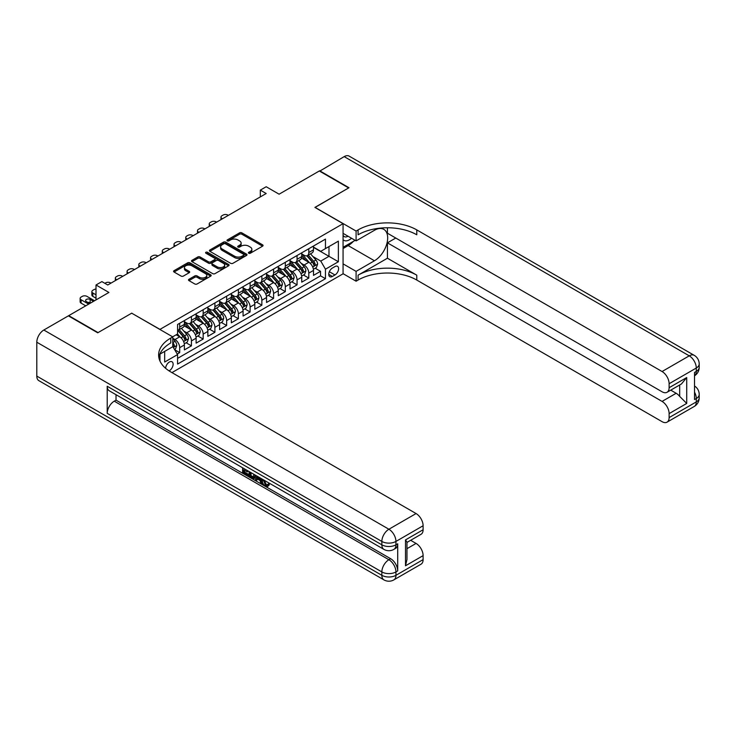 <?xml version="1.0" encoding="UTF-8"?>
<svg xmlns="http://www.w3.org/2000/svg" width="736" height="736" viewBox="0 0 736 736"><rect width="100%" height="100%" fill="white"/><g stroke="black" fill="none" stroke-linecap="round" stroke-linejoin="round"><path stroke-width="1.1" d="M248.74 253.23A1.141 0.662 0 0 0 250.35 253.23L262.596 246.164A1.628 0.938 0 0 0 263.065 245.502A1.628 0.938 0 0 0 262.596 244.84L241.859 232.861A1.628 0.938 0 0 0 239.55 232.861L227.314 239.927A1.141 0.662 0 0 0 226.973 240.396A1.141 0.662 0 0 0 227.314 240.865A1.141 0.662 0 0 0 228.924 240.865L230.506 239.945A5.216 3.008 0 0 1 237.884 239.945L239.605 240.948A5.216 3.008 0 0 1 241.132 243.073A5.216 3.008 0 0 1 239.605 245.198L238.022 246.118A1.141 0.662 0 0 0 237.691 246.578A1.141 0.662 0 0 0 238.022 247.048A1.141 0.662 0 0 0 239.642 247.048L241.224 246.128A5.216 3.008 0 0 1 248.593 246.128L250.323 247.13A5.216 3.008 0 0 1 251.85 249.256A5.216 3.008 0 0 1 250.323 251.39L248.74 252.301A1.141 0.662 0 0 0 248.4 252.77A1.141 0.662 0 0 0 248.74 253.23L248.74 252.301M169.059 370.88A5.308 3.064 120 0 0 169.363 370.714A5.308 3.064 120 0 0 172.831 366.031A5.308 3.064 120 0 0 172.022 361.772A5.308 3.064 120 0 0 169.363 362.038A5.308 3.064 120 0 0 165.618 368.304M188.977 279.284A1.628 0.938 0 0 0 188.499 279.956A1.628 0.938 0 0 0 188.977 280.618L194.792 283.976A1.628 0.938 0 0 0 197.101 283.976L210.689 276.129A1.628 0.938 0 0 0 211.168 275.466A1.628 0.938 0 0 0 210.689 274.795L189.952 262.826A1.628 0.938 0 0 0 187.652 262.826L174.055 270.673A1.628 0.938 0 0 0 173.576 271.336A1.628 0.938 0 0 0 174.055 272.007L181.084 276.064A1.628 0.938 0 0 0 183.393 276.064L189.207 272.706A1.628 0.938 0 0 0 189.686 272.035A1.628 0.938 0 0 0 189.207 271.372L185.72 269.358A4.361 2.512 0 0 1 184.442 267.582A4.361 2.512 0 0 1 187.137 265.254A4.361 2.512 0 0 1 191.884 265.806L205.537 273.682A4.361 2.512 0 0 1 206.816 275.466A4.361 2.512 0 0 1 204.12 277.785A4.361 2.512 0 0 1 199.373 277.242L197.101 275.926A1.628 0.938 0 0 0 194.792 275.926L188.977 279.284L188.977 280.618M131.808 313.251L159.979 329.378L343.068 223.67L314.898 207.405L348.643 187.928L319.304 170.982L279.1 194.194L266.193 186.742L260.323 190.127L266.193 193.513L107.75 284.988L101.881 281.603L96.011 284.988L96.011 299.902M131.808 313.113L98.063 332.598L68.724 315.652L108.919 292.45L96.011 284.988M230.626 263.295A1.628 0.938 0 0 0 232.926 263.295L246.523 255.447A1.628 0.938 0 0 0 247.002 254.776A1.628 0.938 0 0 0 246.523 254.113L225.786 242.144A1.628 0.938 0 0 0 223.477 242.144L209.889 249.992A1.628 0.938 0 0 0 209.41 250.654A1.628 0.938 0 0 0 209.889 251.316L230.626 263.295M206.365 253.478A1.141 0.662 0 0 1 207.524 253.644L207.524 252.282L228.611 264.454A1.628 0.938 0 0 1 229.08 265.126A1.628 0.938 0 0 1 228.611 265.788L215.013 273.636A1.628 0.938 0 0 1 212.713 273.636L191.976 261.666L191.976 260.332A1.628 0.938 0 0 0 191.498 260.995A1.628 0.938 0 0 0 191.976 261.666M191.976 260.332L197.791 256.974A1.628 0.938 0 0 1 200.091 256.974L208.5 261.832A1.628 0.938 0 0 0 210.809 261.832L214.664 259.596A1.628 0.938 0 0 0 215.142 258.934A1.628 0.938 0 0 0 214.664 258.272L205.914 253.212A1.141 0.662 0 0 1 205.574 252.752A1.141 0.662 0 0 1 206.282 252.144A1.141 0.662 0 0 1 207.524 252.282M177.256 354.025L179.694 352.618L174.828 349.802M172.767 338.256L175.002 339.544A6.642 3.836 60 0 1 179.694 347.668L184.386 344.963L184.386 349.904L191.434 345.846L186.088 342.755M183.788 331.062L186.732 332.764A6.642 3.836 60 0 1 191.434 340.897L196.126 338.183L196.126 343.132L203.164 339.066L197.828 335.984M195.528 324.291L198.472 325.993A6.642 3.836 60 0 1 203.164 334.116L207.865 331.412L207.865 336.352L214.903 332.286L209.567 329.204M207.267 317.51L210.211 319.212A6.642 3.836 60 0 1 214.903 327.345L219.595 324.631L219.595 329.581L226.642 325.514L221.297 322.432M218.997 310.739L221.95 312.432A6.642 3.836 60 0 1 226.642 320.565L231.334 317.86L231.334 322.8L238.381 318.734L233.036 315.652M230.736 303.959L233.68 305.661A6.642 3.836 60 0 1 238.381 313.794L243.073 311.08L243.073 316.029L250.111 311.963L244.775 308.881M242.475 297.178L245.419 298.88A6.642 3.836 60 0 1 250.111 307.013L254.812 304.308L254.812 309.249L261.85 305.182L256.514 302.1M254.205 290.407L257.158 292.109A6.642 3.836 60 0 1 261.85 300.242L266.542 297.528L266.542 302.478L273.59 298.411L268.244 295.329M265.944 283.627L268.888 285.329A6.642 3.836 60 0 1 273.59 293.462L278.282 290.757L278.282 295.697L285.32 291.631L279.984 288.549M277.684 276.856L280.628 278.558A6.642 3.836 60 0 1 285.32 286.69L290.021 283.976L290.021 288.926L297.059 284.86L291.723 281.778M289.423 270.075L292.367 271.777A6.642 3.836 60 0 1 297.059 279.91L301.751 277.196L301.751 282.146L308.798 278.079L308.798 273.139A6.642 3.836 -120 0 0 304.106 265.006L301.153 263.304M303.453 274.997L308.798 278.079M184.386 344.963A6.642 3.836 -120 0 0 179.694 336.83L176.171 334.797M196.126 338.183A6.642 3.836 -120 0 0 191.434 330.05L184.175 325.864M207.865 331.412A6.642 3.836 -120 0 0 203.164 323.279L195.905 319.084M219.595 324.631A6.642 3.836 -120 0 0 214.903 316.498L207.644 312.312M231.334 317.86A6.642 3.836 -120 0 0 226.642 309.727L219.383 305.532M243.073 311.08A6.642 3.836 -120 0 0 238.381 302.947L231.122 298.761M254.812 304.308A6.642 3.836 -120 0 0 250.111 296.176L242.852 291.98M266.542 297.528A6.642 3.836 -120 0 0 261.85 289.395L254.592 285.209M278.282 290.757A6.642 3.836 -120 0 0 273.59 282.624L266.331 278.429M290.021 283.976A6.642 3.836 -120 0 0 285.32 275.844L278.07 271.658M301.751 277.196A6.642 3.836 -120 0 0 297.059 269.072L289.8 264.877M334.972 266.561L332.387 268.051A5.143 2.972 120 0 0 329.029 272.587A5.143 2.972 120 0 0 329.811 276.708A5.143 2.972 120 0 0 332.387 276.451L334.972 274.96A5.143 2.972 120 0 0 338.33 270.434A5.143 2.972 120 0 0 337.539 266.303A5.143 2.972 120 0 0 334.972 266.561M159.979 361.063L159.979 354.108M171.948 372.609L343.068 273.81L343.068 223.67M172.767 346.518L177.578 354.586L177.578 364.072L325.459 278.696L325.459 269.201L320.767 261.078L312.892 256.524M177.578 354.586L164.671 362.038L164.671 351.394M172.656 336.83L177.578 333.988L177.578 324.493L325.459 239.117L325.459 248.602L338.376 241.15L338.376 261.749L325.459 269.201M184.386 321.65L186.732 323.003A6.642 3.836 60 0 0 190.054 323.334L194.746 320.629A6.642 3.836 -120 0 0 196.126 317.584L196.126 313.794M196.126 314.879L198.472 316.232A6.642 3.836 60 0 0 201.793 316.563L206.485 313.849A6.642 3.836 -120 0 0 207.865 310.813L207.865 307.013M207.865 308.099L210.211 309.451A6.642 3.836 60 0 0 213.532 309.782L218.224 307.068A6.642 3.836 -120 0 0 219.595 304.032L219.595 300.242M219.595 301.328L221.95 302.68A6.642 3.836 60 0 0 225.262 303.011L229.963 300.297A6.642 3.836 -120 0 0 231.334 297.261L231.334 293.462M231.334 294.547L233.68 295.9A6.642 3.836 60 0 0 237.001 296.231L241.693 293.517A6.642 3.836 -120 0 0 243.073 290.481L243.073 286.69M243.073 287.767L245.419 289.128A6.642 3.836 60 0 0 248.74 289.45L253.432 286.746A6.642 3.836 -120 0 0 254.812 283.71L254.812 279.91M254.812 280.996L257.158 282.348A6.642 3.836 60 0 0 260.48 282.679L265.172 279.965A6.642 3.836 -120 0 0 266.542 276.929L266.542 273.139M266.542 274.215L268.888 275.577A6.642 3.836 60 0 0 272.21 275.899L276.911 273.194A6.642 3.836 -120 0 0 278.282 270.149L278.282 266.358M278.282 267.444L280.628 268.796A6.642 3.836 60 0 0 283.949 269.128L288.641 266.414A6.642 3.836 -120 0 0 290.021 263.378L290.021 259.578M290.021 260.664L292.367 262.025A6.642 3.836 60 0 0 295.688 262.347L300.38 259.642A6.642 3.836 -120 0 0 301.751 256.597L301.751 252.807M177.578 358.377L320.537 275.844L320.537 271.308L313.49 275.374L313.49 270.425A6.642 3.836 -120 0 0 308.798 262.292L301.539 258.106M301.751 253.892L304.106 255.245A6.642 3.836 -120 0 0 307.418 255.576A6.642 3.836 -120 0 0 308.798 252.531L308.798 248.74M307.418 255.576L312.119 252.862A6.642 3.836 -120 0 0 313.49 249.826L313.49 246.026M179.694 323.279L179.694 327.069A6.642 3.836 60 0 1 178.314 330.114A6.642 3.836 60 0 1 177.578 330.381M178.314 330.114L183.016 327.4A6.642 3.836 -120 0 0 184.386 324.364L184.386 320.565M191.434 316.498L191.434 320.298A6.642 3.836 60 0 1 190.054 323.334M203.164 309.727L203.164 313.518A6.642 3.836 60 0 1 201.793 316.563M214.903 302.947L214.903 306.746A6.642 3.836 60 0 1 213.532 309.782M226.642 296.176L226.642 299.966A6.642 3.836 60 0 1 225.262 303.011M238.381 289.395L238.381 293.195A6.642 3.836 60 0 1 237.001 296.231M250.111 282.624L250.111 286.414A6.642 3.836 60 0 1 248.74 289.45M261.85 275.844L261.85 279.643A6.642 3.836 60 0 1 260.48 282.679M273.59 269.072L273.59 272.863A6.642 3.836 60 0 1 272.21 275.899M285.32 262.292L285.32 266.092A6.642 3.836 60 0 1 283.949 269.128M297.059 255.521L297.059 259.311A6.642 3.836 60 0 1 295.688 262.347M297.059 279.91L297.059 284.86M285.32 286.69L285.32 291.631M273.59 293.462L273.59 298.411M261.85 300.242L261.85 305.182M250.111 307.013L250.111 311.963M238.381 313.794L238.381 318.734M226.642 320.565L226.642 325.514M214.903 327.345L214.903 332.286M203.164 334.116L203.164 339.066M191.434 340.897L191.434 345.846M179.694 347.668L179.694 352.618M320.767 261.078L328.983 256.33L328.983 246.569L338.376 241.15M313.49 247.388L338.376 261.749M313.49 247.112L320.767 251.316L325.459 248.602M260.323 190.127L260.323 196.908M315.192 268.226L320.537 271.308M320.537 275.844L325.459 278.696M249.191 253.396L250.323 252.742A5.216 3.008 0 0 0 251.85 250.617L251.85 249.256M241.132 243.073L241.132 244.426A5.216 3.008 0 0 1 239.605 246.56L238.482 247.204M262.568 246.174L241.859 234.214A1.628 0.938 0 0 0 239.55 234.214L227.764 241.022M246.523 254.113L246.523 255.447L225.786 243.496A1.628 0.938 0 0 0 223.477 243.496L209.907 251.335M243.644 255.245A1.141 0.662 0 0 0 243.975 254.776A1.141 0.662 0 0 0 243.644 254.316L225.437 243.8A1.141 0.662 0 0 0 223.827 243.8L222.152 244.766A5.216 3.008 0 0 0 220.625 246.9A5.216 3.008 0 0 0 222.152 249.026L234.6 256.211A5.216 3.008 0 0 0 241.969 256.211L243.644 255.245L243.644 256.597A1.141 0.662 0 0 0 243.975 256.137L243.975 254.776M220.625 246.9L220.625 248.253A5.216 3.008 0 0 0 222.152 250.378L222.152 249.026M243.644 256.597L241.969 257.563A5.216 3.008 0 0 1 234.6 257.563L222.152 250.378M191.995 261.676L197.791 258.327L197.791 256.974M215.142 258.934L215.142 260.286A1.628 0.938 0 0 1 214.664 260.958L210.809 263.184A1.628 0.938 0 0 1 208.5 263.184L200.091 258.327A1.628 0.938 0 0 0 197.791 258.327M207.524 253.644L228.583 265.797M217.23 266.864A4.361 2.512 0 0 0 221.978 267.416A4.361 2.512 0 0 0 224.673 265.089A4.361 2.512 0 0 0 223.394 263.313L218.583 260.535A1.628 0.938 0 0 0 216.283 260.535L212.419 262.761A1.628 0.938 0 0 0 211.94 263.424A1.628 0.938 0 0 0 212.419 264.086L217.23 266.864L217.23 268.226A4.361 2.512 0 0 0 221.978 268.769A4.361 2.512 0 0 0 224.673 266.441L224.673 265.089M211.94 263.424L211.94 264.776A1.628 0.938 0 0 0 212.419 265.448L212.419 264.086M217.23 268.226L212.419 265.448M206.816 275.466L206.816 276.819A4.361 2.512 0 0 1 204.12 279.146A4.361 2.512 0 0 1 199.373 278.594L197.101 277.288A1.628 0.938 0 0 0 194.792 277.288L188.996 280.628M184.442 267.582L184.442 268.934A4.361 2.512 0 0 0 185.72 270.719L185.72 269.358M189.189 272.716L185.72 270.719M210.689 274.795L210.689 276.129L189.952 264.178A1.628 0.938 0 0 0 187.652 264.178L174.082 272.016L174.055 270.673M313.389 269.266L316.425 267.508L317.602 264.123A4.398 2.539 -120 0 0 315.882 259.992L310.528 253.782M222.474 218.758L221.95 218.454A3.321 1.914 -0 0 1 220.975 217.092A3.321 1.914 -0 0 1 221.95 215.74L223.118 215.059A3.321 1.914 -0 0 1 227.81 215.059L228.344 215.372M309.451 262.724L303.094 255.355A12.696 7.332 -120 0 0 301.751 253.966M305.964 260.654L302.404 256.542A10.543 6.081 -120 0 0 301.751 255.834M306.82 255.815L312.248 262.09A4.398 2.539 60 0 1 313.812 265.126C314.474 266.009 314.944 265.733 315.229 264.307A4.398 2.539 -120 0 0 313.656 261.28L308.292 255.07M307.142 255.714L312.975 262.458A2.245 1.297 60 0 1 313.536 263.332L315.229 264.307M313.812 265.126L314.134 265.641M343.068 239.651A10.792 6.228 120 0 0 345.534 240.856A10.792 6.228 120 0 0 351.504 238.225M343.068 235.161A7.388 4.269 120 0 0 344.264 236.615A7.388 4.269 120 0 0 345.35 236.946A7.388 4.269 120 0 0 348.018 236.219M355.157 240.341L343.068 247.314M319.654 171.184L344.181 156.621L689.246 355.838A9.954 5.75 120 0 1 694.223 355.341A9.954 9.954 0 0 1 699.2 363.97A9.954 5.75 180 0 1 696.284 368.037L669.116 383.723A9.954 5.75 -120 0 0 662.069 371.524L689.246 355.838A9.954 5.75 60 0 1 696.284 368.037L696.284 371.422L694.526 372.434L694.526 399.547L696.284 398.526L696.284 401.911A9.954 5.75 60 0 1 694.223 406.474L667.046 422.16A9.954 5.75 -120 0 0 669.116 417.597L696.284 401.911A9.954 5.75 0 0 0 699.2 397.845A9.954 9.954 0 0 1 694.223 406.474M319.654 170.78L348.993 187.726L315.017 207.478M343.068 263.856L356.095 271.372L374.468 260.765A18.676 10.782 120 0 0 386.667 244.315A18.676 10.782 120 0 0 383.796 229.347A18.676 10.782 120 0 0 374.468 230.276L356.095 240.884L356.095 231.058L358.092 229.899A41.492 23.957 180 0 1 416.778 229.899L662.069 371.524M356.095 271.372L356.095 281.198L358.092 280.048A41.492 23.957 180 0 1 416.778 280.048L662.069 421.664A9.954 5.75 -120 0 0 667.046 422.16M387.43 258.226L358.092 275.172A41.492 23.957 180 0 1 416.778 275.172L387.43 258.226L387.43 242.843L395.766 238.032M387.43 227.764L387.43 233.22L662.069 391.782A9.954 5.75 -120 0 0 667.046 392.279A9.954 5.75 -120 0 0 669.116 387.716L686.716 377.55L686.716 403.438L679.678 396.4L679.678 384.992M686.716 403.438L669.116 413.604L669.116 417.597M669.116 413.604A9.954 5.75 -120 0 0 662.069 401.405L676.154 393.272A9.954 5.75 60 0 1 679.678 396.4M387.43 242.843L662.069 401.405M344.181 156.621A9.954 5.75 -60 0 1 349.158 156.124L694.223 355.341M343.068 233.358L356.095 240.884M315.017 207.34L356.095 231.058M343.068 273.682L356.095 281.198M669.116 383.723L669.116 387.716M670.735 390.144L676.154 393.272M358.092 229.899L358.092 234.784A41.492 23.957 180 0 1 416.778 234.784L416.778 229.899M667.046 392.279L681.453 383.962L686.716 377.55M353.344 241.38A18.676 10.782 -60 0 1 348.174 245.594L343.068 248.538M264.224 480.231L266.395 484.785L267.214 485.07M263.378 479.789L265.457 485.328L266.828 485.493L268.373 483.883L269.367 484.73L267.6 486.588L265.549 486.312C263.387 484.849 262.301 482.807 262.292 480.203L262.366 479.2M257.637 479.136L256.238 480.838L255.19 480.231L256.965 476.082M261.427 478.667L262.835 483.561L261.896 484.104L260.848 483.497L260.047 480.525L257.039 478.796L256.238 480.838M244.536 470.322L244.536 472.061L248.694 474.453L248.694 475.392L247.756 475.934L242.604 472.963L242.604 467.792M248.244 471.049L247.305 471.923L243.598 469.789L243.598 472.604L244.536 472.061M107.217 386.262L381.855 544.824A9.954 5.75 120 0 0 383.916 549.378L109.287 390.816A9.954 5.75 -60 0 1 107.217 386.262L107.217 413.365A9.954 5.75 -60 0 1 114.264 401.166L116.021 400.154L390.66 558.716A9.954 5.75 60 0 1 397.707 570.906L397.707 543.803A9.954 5.75 60 0 1 395.637 548.366L393.88 549.378A9.954 5.75 -120 0 0 395.94 544.824L397.707 543.803M116.021 400.154L116.021 394.708M254.812 474.84L254.886 475.944L255.806 475.41L254.849 478.087L253.911 478.63L249.108 476.716L249.108 471.546M97.713 332.801L131.689 313.177L172.767 336.895L170.77 338.045A41.492 23.957 -0 0 0 158.617 354.991A41.492 23.957 -0 0 0 170.77 371.928L416.07 513.553A9.954 5.75 60 0 1 423.108 525.743L395.94 541.438L395.94 544.824A9.954 5.75 -0 0 1 381.855 544.824L381.855 541.438L36.8 342.212A9.954 5.75 -60 0 1 43.838 330.022L68.374 315.854L97.713 332.801M172.767 336.895L172.767 346.72L159.795 354.218M405.508 539.911L406.962 542.11L406.962 559.526L405.508 565.791L405.508 539.911L423.108 529.745L423.108 525.743M423.108 529.745A9.954 5.75 60 0 1 421.047 534.308L406.962 542.432M36.8 376.096L381.855 575.313A9.954 5.75 120 0 0 383.916 579.876L38.861 380.659A9.954 5.75 -60 0 1 36.8 376.096L36.8 342.212M410.651 540.307L416.07 543.435A9.954 5.75 60 0 1 423.108 555.634L405.508 565.791M397.707 570.906L395.94 571.927L395.94 575.313L423.108 559.627L423.108 555.634M423.108 559.627A9.954 5.75 60 0 1 421.047 564.19L393.88 579.876A9.954 5.75 -120 0 0 395.94 575.313A9.954 5.75 -0 0 1 381.855 575.313L381.855 571.927L107.217 413.365M170.77 338.045L170.77 342.93A41.492 23.957 -0 0 0 158.838 357.429M243.598 472.604L247.756 474.996L248.694 474.453M247.756 474.996L247.756 475.934M243.598 468.372L247.719 470.746M247.305 470.985L247.305 471.923M254.886 475.944L253.911 478.63M250.102 472.116L250.102 476.348L251.556 477.195L253.212 477.572L253.819 474.269M251.04 472.659L251.04 475.815L254.15 477.029M250.102 476.348L251.04 475.815M251.556 477.195L252.494 476.652M260.121 477.903L261.896 484.104M257.894 476.624L257.342 478.032L259.744 479.421L259.192 477.37M258.483 476.965L258.281 477.489L259.394 478.133M257.342 478.032L258.281 477.489M265.457 485.328L266.395 484.785M263.286 480.774L264.178 480.249M267.435 484.426L268.428 485.272L269.367 484.73M268.428 485.272L267.6 486.588M301.659 276.037L304.686 274.289L305.863 270.894A4.398 2.539 -120 0 0 304.152 266.772L298.788 260.562M210.735 225.529L210.211 225.225A3.321 1.914 -0 0 1 209.236 223.873A3.321 1.914 -0 0 1 210.211 222.52L211.379 221.84A3.321 1.914 -0 0 1 216.08 221.84L216.605 222.143M297.712 269.496L291.355 262.136A12.696 7.332 -120 0 0 290.021 260.737M294.225 267.435L290.665 263.313A10.543 6.081 -120 0 0 290.021 262.605M295.09 262.586L300.509 268.87A4.398 2.539 60 0 1 302.082 271.897C302.744 272.78 303.214 272.513 303.49 271.087A4.398 2.539 -120 0 0 301.916 268.06L296.553 261.85M295.403 262.485L301.236 269.238A2.245 1.297 60 0 1 301.797 270.112L303.49 271.087M302.082 271.897L302.404 272.421M289.92 282.817L292.956 281.06L294.124 277.674A4.398 2.539 -120 0 0 292.413 273.544L287.049 267.334M198.996 232.309L198.472 232.006A3.321 1.914 -0 0 1 197.496 230.653A3.321 1.914 -0 0 1 198.472 229.292L199.649 228.62A3.321 1.914 -0 0 1 204.341 228.62L204.866 228.924M285.973 276.276L279.616 268.907A12.696 7.332 -120 0 0 278.282 267.518M282.486 274.206L278.935 270.094A10.543 6.081 -120 0 0 278.282 269.385M283.351 269.367L288.779 275.641A4.398 2.539 60 0 1 290.343 278.677C291.005 279.56 291.474 279.284 291.75 277.858A4.398 2.539 -120 0 0 290.186 274.832L284.823 268.622M283.673 269.266L289.496 276.009A2.245 1.297 60 0 1 290.067 276.883L291.75 277.858M290.343 278.677L290.665 279.192M278.18 289.588L281.216 287.84L282.385 284.455A4.398 2.539 -120 0 0 280.674 280.324L275.31 274.114M187.266 239.08L186.732 238.777A3.321 1.914 -0 0 1 185.766 237.424A3.321 1.914 -0 0 1 186.732 236.072L187.91 235.391A3.321 1.914 -0 0 1 192.602 235.391L193.136 235.695M274.243 283.047L267.876 275.687A12.696 7.332 -120 0 0 266.542 274.289M270.756 280.986L267.196 276.865A10.543 6.081 -120 0 0 266.542 276.156M271.612 276.138L277.04 282.422A4.398 2.539 60 0 1 278.604 285.448C279.266 286.332 279.735 286.065 280.011 284.639A4.398 2.539 -120 0 0 278.447 281.612L273.084 275.402M271.934 276.037L277.757 282.79A2.245 1.297 60 0 1 278.328 283.664L280.011 284.639M278.604 285.448L278.926 285.973M266.45 296.369L269.477 294.612L270.655 291.226A4.398 2.539 -120 0 0 268.944 287.095L263.58 280.885M175.527 245.861L175.002 245.557A3.321 1.914 -0 0 1 174.027 244.205A3.321 1.914 -0 0 1 175.002 242.843L176.171 242.172A3.321 1.914 -0 0 1 180.872 242.172L181.396 242.475M262.504 289.828L256.146 282.468A12.696 7.332 -120 0 0 254.812 281.069M259.017 287.758L255.456 283.645A10.543 6.081 -120 0 0 254.812 282.937M259.882 282.918L265.3 289.193A4.398 2.539 60 0 1 266.874 292.229C267.527 293.112 267.996 292.845 268.281 291.41A4.398 2.539 -120 0 0 266.708 288.383L261.344 282.173M260.194 282.817L266.027 289.561A2.245 1.297 60 0 1 266.588 290.435L268.281 291.41M266.874 292.229L267.186 292.753M254.711 303.14L257.747 301.392L258.916 298.006A4.398 2.539 -120 0 0 257.204 293.876L251.841 287.666M163.788 252.641L163.263 252.328A3.321 1.914 -0 0 1 162.288 250.976A3.321 1.914 -0 0 1 163.263 249.624L164.441 248.943A3.321 1.914 -0 0 1 169.133 248.943L169.657 249.246M250.764 296.599L244.407 289.239A12.696 7.332 -120 0 0 243.073 287.84M247.278 294.538L243.717 290.416A10.543 6.081 -120 0 0 243.073 289.708M248.142 289.69L253.561 295.973A4.398 2.539 60 0 1 255.134 299C255.797 299.892 256.266 299.616 256.542 298.19A4.398 2.539 -120 0 0 254.969 295.164L249.614 288.954M248.455 289.588L254.288 296.341A2.245 1.297 60 0 1 254.849 297.215L256.542 298.19M255.134 299L255.456 299.524M242.972 309.92L246.008 308.163L247.176 304.778A4.398 2.539 -120 0 0 245.465 300.647L240.102 294.437M152.058 259.412L151.524 259.109A3.321 1.914 -0 0 1 150.558 257.756A3.321 1.914 -0 0 1 151.524 256.395L152.702 255.723A3.321 1.914 -0 0 1 157.394 255.723L157.918 256.027M239.025 303.379L232.668 296.019A12.696 7.332 -120 0 0 231.334 294.621M235.538 301.309L231.987 297.197A10.543 6.081 -120 0 0 231.334 296.488M236.403 296.47L241.831 302.754A4.398 2.539 60 0 1 243.395 305.78C244.058 306.664 244.527 306.397 244.803 304.971A4.398 2.539 -120 0 0 243.239 301.935L237.875 295.725M236.725 296.369L242.549 303.112A2.245 1.297 60 0 1 243.119 303.996L244.803 304.971M243.395 305.78L243.717 306.305M231.233 316.692L234.269 314.944L235.446 311.558A4.398 2.539 -120 0 0 233.726 307.427L228.372 301.217M140.318 266.193L139.785 265.88A3.321 1.914 -0 0 1 138.819 264.528A3.321 1.914 -0 0 1 139.785 263.175L140.962 262.494A3.321 1.914 -0 0 1 145.654 262.494L146.188 262.798M227.295 310.15L220.929 302.79A12.696 7.332 -120 0 0 219.595 301.392M223.808 308.09L220.248 303.968A10.543 6.081 -120 0 0 219.595 303.26M224.664 303.241L230.092 309.525A4.398 2.539 60 0 1 231.656 312.552C232.318 313.444 232.788 313.168 233.064 311.742A4.398 2.539 -120 0 0 231.5 308.715L226.136 302.505M224.986 303.14L230.819 309.893A2.245 1.297 60 0 1 231.38 310.767L233.064 311.742M231.656 312.552L231.978 313.076M219.503 323.472L222.53 321.724L223.707 318.329A4.398 2.539 -120 0 0 221.996 314.198L216.632 307.988M128.579 272.964L128.055 272.66A3.321 1.914 -0 0 1 127.08 271.308A3.321 1.914 -0 0 1 128.055 269.946L129.223 269.275A3.321 1.914 -0 0 1 133.924 269.275L134.449 269.578M215.556 316.931L209.199 309.571A12.696 7.332 -120 0 0 207.865 308.172M212.069 314.861L208.509 310.748A10.543 6.081 -120 0 0 207.865 310.04M212.934 310.022L218.353 316.305A4.398 2.539 60 0 1 219.926 319.332C220.588 320.215 221.058 319.948 221.334 318.522A4.398 2.539 -120 0 0 219.76 315.486L214.397 309.276M213.247 309.92L219.08 316.664A2.245 1.297 60 0 1 219.641 317.547L221.334 318.522M219.926 319.332L220.239 319.856M207.764 330.243L210.8 328.495L211.968 325.11A4.398 2.539 -120 0 0 210.257 320.979L204.893 314.769M116.84 279.744L116.316 279.441A3.321 1.914 -0 0 1 115.34 278.079A3.321 1.914 -0 0 1 116.316 276.727L117.493 276.046A3.321 1.914 -0 0 1 122.185 276.046L122.71 276.35M203.817 323.711L197.46 316.342A12.696 7.332 -120 0 0 196.126 314.944M200.33 321.641L196.779 317.52A10.543 6.081 -120 0 0 196.126 316.811M201.195 316.802L206.614 323.076A4.398 2.539 60 0 1 208.187 326.103C208.849 326.996 209.318 326.72 209.594 325.294A4.398 2.539 -120 0 0 208.03 322.267L202.667 316.057M201.517 316.692L207.34 323.444A2.245 1.297 60 0 1 207.902 324.318L209.594 325.294M208.187 326.103L208.509 326.628M196.024 337.024L199.06 335.276L200.229 331.881A4.398 2.539 -120 0 0 198.518 327.75L193.154 321.549M104.871 283.332L105.754 282.826A3.321 1.914 -0 0 1 110.446 282.826L110.98 283.13M192.087 330.482L185.72 323.122A12.696 7.332 -120 0 0 184.386 321.724M188.591 328.412L185.04 324.3A10.543 6.081 -120 0 0 184.386 323.592M189.456 323.573L194.884 329.857A4.398 2.539 60 0 1 196.448 332.884C197.11 333.767 197.579 333.5 197.855 332.074A4.398 2.539 -120 0 0 196.291 329.038L190.928 322.828M189.778 323.472L195.601 330.216A2.245 1.297 60 0 1 196.172 331.099L197.855 332.074M196.448 332.884L196.77 333.408M184.294 343.795L187.321 342.047L188.499 338.661A4.398 2.539 -120 0 0 186.788 334.53L181.424 328.32M180.348 337.263L177.542 334.006M96.011 294.814L92.846 292.992L92.846 296.378A3.321 1.914 180 0 1 91.871 295.026L91.871 291.631A3.321 1.914 -0 0 0 92.846 292.992M96.011 298.209L92.846 296.378M176.861 335.193L176.401 334.668M177.716 330.354L183.144 336.628A4.398 2.539 60 0 1 184.708 339.664C185.371 340.547 185.84 340.271 186.125 338.845A4.398 2.539 -120 0 0 184.552 335.818L179.188 329.608M178.038 330.243L183.871 336.996A2.245 1.297 60 0 1 184.432 337.87L186.125 338.845M184.708 339.664L185.03 340.179M96.011 289.046A3.321 1.914 -0 0 0 94.015 289.598L92.846 290.278A3.321 1.914 -0 0 0 91.871 291.631M174.588 349.398L175.582 348.827L176.76 345.432A4.398 2.539 -120 0 0 175.048 341.302L172.767 338.67M88.679 304.134L81.107 299.764A3.321 1.914 -0 0 1 80.132 298.411A3.321 1.914 -0 0 1 81.107 297.059L82.276 296.378A3.321 1.914 -0 0 1 86.977 296.378L94.548 300.748M85.744 305.826L81.107 303.149A3.321 1.914 180 0 1 80.132 301.797L80.132 298.411M90.556 303.048L90.142 302.818A2.659 1.536 -0 0 0 87.768 302.395M172.767 345.745A4.398 2.539 60 0 1 172.978 346.435C173.641 347.318 174.11 347.052 174.386 345.626A4.398 2.539 -120 0 0 172.813 342.59L172.767 342.534M172.978 346.435L173.3 346.96M93.49 301.355L90.142 299.423A2.659 1.536 -0 0 0 87.253 299.092A2.659 1.536 -0 0 0 85.606 300.509A2.659 1.536 -0 0 0 86.388 301.594L89.728 303.526M175.002 339.544L179.694 336.83M186.732 332.764L191.434 330.05M198.472 325.993L203.164 323.279M210.211 319.212L214.903 316.498M221.95 312.432L226.642 309.727M233.68 305.661L238.381 302.947M245.419 298.88L250.111 296.176M257.158 292.109L261.85 289.395M268.888 285.329L273.59 282.624M280.628 278.558L285.32 275.844M292.367 271.777L297.059 269.072M304.106 265.006L308.798 262.292M308.798 252.531L313.49 249.826M179.694 327.069L184.386 324.364M191.434 320.298L196.126 317.584M203.164 313.518L207.865 310.813M214.903 306.746L219.595 304.032M226.642 299.966L231.334 297.261M238.381 293.195L243.073 290.481M250.111 286.414L254.812 283.71M261.85 279.643L266.542 276.929M273.59 272.863L278.282 270.149M285.32 266.092L290.021 263.378M297.059 259.311L301.751 256.597M308.798 273.139L313.49 270.425M329.342 271.713L334.972 274.96M328.753 274.353L332.387 276.451M250.323 252.742L250.323 251.39M238.022 247.048L238.022 246.118M239.605 246.56L239.605 245.198M227.314 240.865L227.314 239.927M239.55 234.214L239.55 232.861M241.859 234.214L241.859 232.861M262.596 246.164L262.596 244.84M209.889 251.316L209.889 249.992M223.477 243.496L223.477 242.144M225.786 243.496L225.786 242.144M234.6 257.563L234.6 256.211M241.969 257.563L241.969 256.211M200.091 258.327L200.091 256.974M208.5 263.184L208.5 261.832M210.809 263.184L210.809 261.832M214.664 260.958L214.664 259.596M228.611 265.788L228.611 264.454M194.792 277.288L194.792 275.926M197.101 277.288L197.101 275.926M199.373 278.594L199.373 277.242M189.207 272.706L189.207 271.372M187.652 264.178L187.652 262.826M189.952 264.178L189.952 262.826M221.95 218.454L221.95 219.061M312.726 267.002L317.575 264.206M303.094 255.355L303.692 255.006M313.656 261.28L315.882 259.992M310.15 263.304L312.248 262.09M358.092 275.172L358.092 280.048M416.778 275.172L416.778 280.048M694.526 392.132A9.954 5.75 60 0 1 696.284 398.526A9.954 5.75 180 0 0 699.2 394.459A9.954 9.954 0 0 0 694.526 386.014M694.526 375.802A9.954 9.954 0 0 0 699.2 367.356A9.954 5.75 0 0 1 696.284 371.422A9.954 5.75 60 0 1 694.526 375.783M348.174 245.594L374.468 260.765M43.838 330.022L388.902 529.239L416.07 513.553M114.264 401.166L388.902 559.728L390.66 558.716M406.962 548.688L416.07 543.435M388.902 529.239A9.954 5.75 120 0 0 381.855 541.438A9.954 5.75 180 0 0 395.94 541.438A9.954 5.75 -120 0 0 388.902 529.239M388.902 559.728A9.954 5.75 120 0 0 381.855 571.927A9.954 5.75 180 0 0 395.94 571.927A9.954 5.75 -120 0 0 388.902 559.728M210.211 225.225L210.211 225.842M300.987 273.783L305.836 270.986M291.355 262.136L291.962 261.786M301.916 268.06L304.152 266.772M298.411 270.084L300.509 268.87M198.472 232.006L198.472 232.613M289.248 280.554L294.096 277.757M279.616 268.907L280.223 268.566M290.186 274.832L292.413 273.544M286.681 276.856L288.779 275.641M186.732 238.777L186.732 239.393M277.509 287.334L282.357 284.538M267.876 275.687L268.484 275.338M278.447 281.612L280.674 280.324M274.942 283.636L277.04 282.422M175.002 245.557L175.002 246.164M265.779 294.115L270.627 291.309M256.146 282.468L256.744 282.118M266.708 288.383L268.944 287.095M263.203 290.407L265.3 289.193M163.263 252.328L163.263 252.945M254.04 300.886L258.888 298.089M244.407 289.239L245.014 288.889M254.969 295.164L257.204 293.876M251.464 297.188L253.561 295.973M151.524 259.109L151.524 259.716M242.3 307.666L247.149 304.86M232.668 296.019L233.275 295.67M243.239 301.935L245.465 300.647M239.734 303.959L241.831 302.754M139.785 265.88L139.785 266.496M230.561 314.438L235.41 311.641M220.929 302.79L221.536 302.441M231.5 308.715L233.726 307.427M227.994 310.739L230.092 309.525M128.055 272.66L128.055 273.268M218.831 321.218L223.68 318.412M209.199 309.571L209.797 309.221M219.76 315.486L221.996 314.198M216.255 317.51L218.353 316.305M116.316 279.441L116.316 280.048M207.092 327.989L211.94 325.192M197.46 316.342L198.067 315.992M208.03 322.267L210.257 320.979M204.516 324.291L206.614 323.076M195.353 334.77L200.201 331.973M185.72 323.122L186.328 322.773M196.291 329.038L198.518 327.75M192.786 331.062L194.884 329.857M183.623 341.541L188.471 338.744M184.552 335.818L186.788 334.53M181.047 337.842L183.144 336.628M81.107 299.764L81.107 303.149M173.448 347.42L176.732 345.524M172.813 342.59L175.048 341.302M90.142 302.818L90.142 299.423M172.767 344.687L174.386 345.626M220.975 217.092L220.975 219.622M699.2 394.459L699.2 397.845M699.2 363.97L699.2 367.356M383.916 549.378A9.954 9.954 0 0 0 393.88 549.378M383.916 579.876A9.954 9.954 0 0 0 393.88 579.876M209.236 223.873L209.236 226.403M197.496 230.653L197.496 233.174M185.766 237.424L185.766 239.954M174.027 244.205L174.027 246.726M162.288 250.976L162.288 253.506M150.558 257.756L150.558 260.277M138.819 264.528L138.819 267.058M127.08 271.308L127.08 273.829M115.34 278.079L115.34 280.609"/></g></svg>
